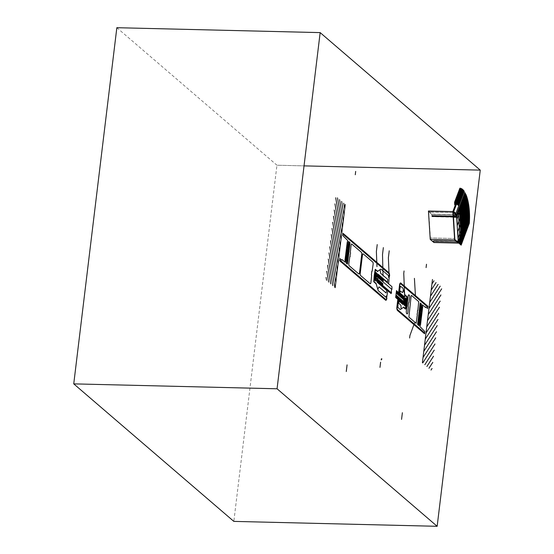 <?xml version="1.0" encoding="UTF-8"?>
<svg xmlns="http://www.w3.org/2000/svg" width="554" height="554" viewBox="0 0 554 554"><rect width="100%" height="100%" fill="white"/><g stroke="black" fill="none" stroke-linecap="round" stroke-linejoin="round"><path stroke-width="0.42" stroke-dasharray="2.77 2.08" d="M116.846 27.7L276.938 165.217L304.042 165.875L276.938 165.217L233.836 521.39M456.524 241.045L433.47 240.484L456.745 241.232L433.422 240.671L433.54 241.468L457.701 242.05L433.519 241.655L457.237 242.209L433.505 241.634L430.777 239.293L454.633 239.868L430.777 239.293A2.022 0.693 -88.6 0 1 430.375 237.936L454.543 238.518L430.375 237.936L428.741 212.14L452.895 212.487M456.087 214.917L431.677 214.329L428.858 211.912L453.207 212.501M453.421 217.099L431.919 216.683L453.414 217.023L431.878 216.496L431.898 215.381L453.345 215.901L431.898 215.381L431.684 214.329M456.489 216.669L432.155 215.88L456.281 216.469L432.155 215.88L431.995 216.379L456.274 216.967L431.968 216.579L456.267 217.168M428.443 211.005L432.099 214.142L455.838 214.717L432.127 214.253L455.963 214.827L432.127 214.253L432.245 216.088L456.558 216.676M458.123 241.219L433.817 240.63L433.934 242.458L458.213 243.047L433.914 242.527M457.819 241.184L433.609 240.872L457.923 241.212M456.655 241.156L433.47 240.484M433.519 241.655L457.916 242.243M459.474 211.303L458.352 211.275L460.187 240.159L458.352 211.275L459.474 211.303L458.248 211.185M453.227 212.487L428.831 211.898M453.428 217.203L431.919 216.683M456.6 216.766L432.203 216.178M458.172 241.122L433.775 240.533"/><path stroke-width="0.83" d="M233.836 521.39L437.154 526.3L233.836 521.39L73.744 383.874L116.846 27.7L320.164 32.61L480.256 170.126L304.042 165.875L480.256 170.126L437.154 526.3L277.062 388.783L73.744 383.874L277.062 388.783L320.164 32.61L116.846 27.7M456.489 216.669L456.531 214.841L455.963 214.827L456.496 214.73L455.838 214.717L456.496 214.73L452.84 211.593L428.443 211.005L452.84 211.593L454.64 239.972L430.236 239.383L454.64 239.972L458.29 243.116L433.893 242.527L458.29 243.116L458.172 241.122L456.745 241.232L457.819 241.26L457.916 242.243L455.173 239.882A2.022 0.693 -88.6 0 1 454.779 238.525L453.207 212.501M456.558 216.676L456.316 217.272L456.087 214.917L453.276 214.855L456.074 214.917L453.255 212.501M456.295 215.97L453.345 215.901L456.295 215.97M456.274 217.085L453.414 217.023L456.274 217.085M456.267 217.168L453.421 217.099M433.914 242.527L430.236 239.383L428.443 211.005M433.9 242.527L458.303 243.116M457.916 241.184L456.655 241.156M457.916 242.243L457.258 242.223M459.266 243.227L461.295 240.083L460.076 240.069L461.406 240.194L460.187 240.159L461.406 240.194L459.578 211.303L461.406 240.194L460.187 240.159L458.248 211.185L459.467 211.213L458.248 211.185L460.076 240.069L461.302 240.104L459.467 211.213L458.248 211.185M469.529 218.788L461.406 240.194L459.474 211.303M461.302 240.104L460.076 240.069L461.302 240.104L459.522 211.261L461.406 240.194M340.052 258.642L339.886 260.027L385.639 299.326A2.251 0.776 -88.6 0 0 386.63 297.796L386.36 295.926L385.896 297.256L378.555 290.947A3.608 1.24 -88.6 0 1 378.022 289.984L376.138 283.87L373.763 281.764L374.234 275.29L375.273 269.292L377.662 271.28L380.529 269.258A3.608 1.24 -88.6 0 1 381.173 269.292L388.513 275.601L388.603 277.409L389.102 277.374L389.227 276.308A2.251 0.776 -88.6 0 0 388.763 273.517L343.009 234.217L342.843 235.602L347.739 240.574L347.718 242.029L348.514 242.707L348.812 241.502L350.038 243.005L347.517 263.829L347.323 264.119L346.195 263.15L346.215 261.703L345.419 261.017L345.121 262.229L342.06 259.597L341.832 260.172L339.983 258.586M388.686 283.219L389.282 276.197A2.251 0.776 91.4 0 0 388.811 273.406L342.968 234.03L343.051 233.331L388.894 272.713A2.971 1.025 -88.6 0 1 389.517 276.398M387.703 291.342L386.644 297.962A2.251 0.776 -88.6 0 1 385.653 299.499L339.81 260.117L339.727 260.809L385.57 300.192A2.971 1.025 91.4 0 0 386.879 298.163M347.289 241.738L348.549 242.818L348.854 241.606L349.934 242.534L349.664 245.387L348.632 246.121L348.452 245.81A1.454 0.499 91.4 0 0 347.787 244.903A1.454 0.499 91.4 0 0 347.531 247.008A1.454 0.499 91.4 0 0 348.272 247.306L349.193 249.972L348.355 256.862L347.206 257.901L347.026 257.596A1.454 0.499 91.4 0 0 346.361 256.682A1.454 0.499 91.4 0 0 346.105 258.794A1.454 0.499 91.4 0 0 346.846 259.092L347.739 261.322L347.33 264.05L346.25 263.122L346.271 261.675L344.962 260.318L347.289 241.738M326.818 271.294L328.626 282.062M334.976 203.9L340.98 239.667M335.717 197.778L341.721 233.546M337.504 197.861L342.462 227.417M334.235 210.028L340.239 245.796M327.559 265.165L330.696 283.835M328.3 259.043L332.767 285.615M329.041 252.915L334.831 287.387M329.782 246.786L335.793 282.554M330.53 240.665L336.534 276.425M331.271 234.536L337.275 270.304M332.012 228.407L338.016 264.175M332.753 222.279L338.757 258.046M333.494 216.157L339.498 251.925M326.077 277.422L326.562 280.282M335.177 287.644L345.239 204.468M343.709 203.193L344.692 209.038M341.638 201.414L343.951 215.167M339.567 199.634L343.203 221.288M350.052 255.2L350.578 252.991A2.264 0.776 91.4 0 0 350.322 252.382L351.049 245.325A1.807 0.623 -88.6 0 1 351.838 244.099L361.36 252.278A1.807 0.623 -88.6 0 1 361.734 254.508L359.532 272.7A1.807 0.623 -88.6 0 1 358.736 273.925L349.221 265.754A1.807 0.623 -88.6 0 1 348.847 263.517L349.803 256.668A2.264 0.776 91.4 0 0 350.142 256.571L350.052 255.2M348.487 246.502L348.113 247.693L347.593 247.409L347.822 244.743L348.341 245.027L348.487 246.502M347.046 262.374L349.332 243.455M347.628 262.88L349.92 243.954L347.344 241.745L345.059 260.664L347.628 262.88M348.237 243.968A2.348 0.803 -88.6 0 1 348.487 247.908A2.348 0.803 -88.6 0 1 347.171 246.779A2.348 0.803 -88.6 0 1 348.237 243.968M348.279 243.621A2.708 0.928 -88.6 0 1 348.57 248.171A2.708 0.928 -88.6 0 1 347.046 246.862A2.708 0.928 -88.6 0 1 348.279 243.621M347.6 253.24L347.434 250.609L346.908 250.983L346.721 252.486L347.074 253.614L347.6 253.24M346.776 259.369L346.846 256.654L346.305 256.641L346.001 257.984L346.236 259.348L346.776 259.369M346.852 255.401A2.708 0.928 -88.6 0 1 347.143 259.958A2.708 0.928 -88.6 0 1 345.62 258.649A2.708 0.928 -88.6 0 1 346.852 255.401M346.811 255.747A2.348 0.803 -88.6 0 1 347.06 259.694A2.348 0.803 -88.6 0 1 345.744 258.559A2.348 0.803 -88.6 0 1 346.811 255.747M347.566 249.508A2.708 0.928 -88.6 0 1 347.857 254.064A2.708 0.928 -88.6 0 1 346.333 252.756A2.708 0.928 -88.6 0 1 347.566 249.508M347.524 249.854A2.348 0.803 -88.6 0 1 347.774 253.801A2.348 0.803 -88.6 0 1 346.458 252.672A2.348 0.803 -88.6 0 1 347.524 249.854M371.644 275.435L370.924 282.485A1.807 0.623 -88.6 0 1 370.127 283.71L360.612 275.539A1.807 0.623 -88.6 0 1 360.239 273.302L362.434 255.11A1.807 0.623 -88.6 0 1 363.23 253.884L372.752 262.063A1.807 0.623 -88.6 0 1 373.126 264.293L372.163 271.141A2.264 0.776 91.4 0 0 371.824 271.238L371.395 274.819A2.264 0.776 91.4 0 0 371.644 275.435M402.523 304.16L399.012 301.147L399.095 300.455L402.606 303.467L402.523 304.16M398.998 301.134L402.987 304.555L403.437 301.238L404.067 301.556L403.963 303.073A1.807 0.623 -88.6 0 0 404.337 305.309L404.932 305.815L405.272 304.333L405.805 304.79L405.597 307.165A1.357 0.464 -88.6 0 1 405.002 308.093L403.728 307.068L401.096 309.056L400.964 305.399L398.707 303.114L398.998 301.134M399.912 293.724L403.423 296.736L403.506 296.044L399.995 293.031L403.963 296.445L403.603 299.839L404.191 300.566L404.434 299.174A1.807 0.623 -88.6 0 1 405.23 297.941L405.826 298.454L405.77 300.185L406.311 300.642L406.657 298.391A1.357 0.464 -88.6 0 0 406.38 296.709L405.119 295.566L403.416 289.846L402.516 292.616L400.182 290.954L399.912 293.724M421.504 304.243L421.435 305.427L422.231 306.106L422.536 304.901L425.597 307.525L425.818 306.958L427.598 308.481L427.764 307.096L400.743 283.883A2.251 0.776 91.4 0 0 399.746 285.414L398.956 291.958L399.309 292.415L400.376 286.238L402.509 287.699A3.608 1.24 -88.6 0 1 403.042 288.662L404.926 294.776L407.024 296.639L407.204 297.713L405.895 308.523L405.514 309.111L403.402 307.366L400.535 309.388A3.608 1.24 -88.6 0 1 399.891 309.354L397.834 307.207L398.326 300.545L397.938 300.365L397.149 306.902A2.251 0.776 91.4 0 0 397.62 309.693L424.641 332.906L424.807 331.521L419.911 326.548L419.932 325.101L419.136 324.415L418.838 325.627L417.619 324.118L420.14 303.301L420.327 303.003L421.504 304.243M397.516 310.524L424.613 333.799L424.696 333.106L397.599 309.831A2.251 0.776 -88.6 0 1 397.128 307.041L397.724 300.019L396.899 306.84A2.971 1.025 -88.6 0 0 397.516 310.524M395.667 297.505L402.896 303.717M396.526 290.815L403.707 296.986M396.616 291.688L403.624 297.706M396.429 292.484L403.52 298.571M396.103 293.163L403.416 299.437M396.193 295.15L403.201 301.175M395.861 295.822L403.097 302.041M395.674 296.619L402.993 302.906M400.84 283.052L427.937 306.327L427.854 307.02L400.757 283.745A2.251 0.776 -88.6 0 0 399.766 285.275L398.707 291.896L399.531 285.075A2.971 1.025 -88.6 0 1 400.84 283.052M377.932 289.022L378.984 286.868L386.09 292.969L386.706 290.435L377.191 282.263L377.932 277.422M386.297 290.088L386.36 289.527L377.586 281.993L377.516 282.547M387.267 282.041L387.198 282.602L378.424 275.061L378.493 274.507M387.454 282.208L378.16 274.223L377.683 277.36L377.094 276.862L377.267 274.992A1.302 0.443 -88.6 0 0 376.997 273.378L375.937 272.464L375.64 274.091L375.148 273.669L375.3 271.135A1.357 0.464 -88.6 0 1 375.896 270.214L377.482 271.543L380.072 269.583L380.633 273.281L387.731 279.382L387.454 282.208M388.991 272.533L388.382 257.728L389.22 250.796M377.606 280.082L382.849 284.583M377.717 279.216L382.959 283.717M378.029 276.612L383.271 281.12M378.133 275.747L383.375 280.255M391.422 292.9L377.503 280.947M391.837 289.43L377.925 277.485M383.479 279.403L391.934 286.667L391.941 289.209L391.29 290.566L391.519 292.678L391.096 293.599L382.641 286.335M383.056 276.031L382.509 254.556L383.347 247.624M377.703 279.306L377.35 282.249L377.489 278.967L376.9 278.461L376.63 280.255A1.302 0.443 -88.6 0 1 376.062 281.141L374.996 280.227L375.113 278.44L374.622 278.018L374.185 280.31A1.357 0.464 -88.6 0 0 374.469 281.993L376.048 283.378L377.717 288.994M376.256 278.773L374.047 276.868M374.442 273.565L376.644 275.92L376.138 278.821L374.026 277.007M376.644 275.608L374.428 273.711M375.917 272.907L375.079 279.839L375.667 280.338L376.505 273.413L375.917 272.907M375.792 273.946L375.944 274.86M375.854 273.454L376.111 274.999M375.91 272.97L376.277 275.144M376.062 273.032L376.346 274.715M376.228 273.177L376.408 274.223M376.395 273.316L376.464 273.731M375.965 274.874L375.55 278.316M375.688 274.639L375.273 278.073M375.12 274.154L374.705 277.589M375.404 274.396L374.989 277.831M376.249 275.116L375.834 278.558M376.526 275.359L376.111 278.8M374.843 273.911L374.428 277.353M376.055 275.414L375.744 278.018L376.055 275.414M375.778 275.172L375.46 277.776M375.21 274.687L374.899 277.298M375.494 274.929L375.183 277.54M376.339 275.657L376.021 278.26M374.933 274.452L374.615 277.055M374.649 274.209L374.338 276.813M375.39 280.102L375.764 279.528M375.224 279.964L375.82 279.036M375.086 279.777L375.861 278.579M375.148 279.292L375.695 278.44M375.203 278.8L375.529 278.295M374.559 273.669L374.144 277.111M376.969 266.668L376.381 251.523L377.219 244.591M377.911 277.561L378.098 274.32L377.911 277.561M396.505 290.594L395.667 297.519M396.519 290.732L395.667 297.429M415.431 295.58L414.413 278.35M417.453 313.169L417.072 314.139A2.264 0.776 91.4 0 0 417.328 314.748L416.109 323.28L408.894 317.089L411.123 296.044L411.518 295.434L418.727 301.625L417.848 310.455A2.264 0.776 91.4 0 0 417.508 310.559L417.453 313.169M414.503 323.058L409.918 335.509L409.614 338.009M404.697 297.027L403.762 273.447L404.06 270.954M404.275 303.114L404.69 299.679M405.286 298.26L404.448 305.192L405.036 305.697L405.874 298.765L405.286 298.26M405.867 298.821L405.092 300.019M405.729 298.641L405.133 299.562M405.563 298.495L405.189 299.07M405.75 299.804L405.424 300.303M405.805 299.312L405.258 300.164M405.099 305.143L404.842 303.599M405.161 304.652L405.009 303.744M405.978 301.244L405.66 303.855M406.262 301.487L405.944 304.091M405.694 301.002L405.383 303.613M406.539 301.729L406.227 304.333M406.172 300.954L405.75 304.388M406.449 301.189L406.034 304.631M405.888 300.711L405.473 304.146M405.417 300.767L405.099 303.37M405.133 300.524L404.822 303.128M405.604 300.469L405.189 303.904M405.327 300.226L404.912 303.668M404.559 305.282L404.489 304.866M404.725 305.427L404.552 304.381M404.891 305.566L404.607 303.89M405.043 305.635L404.676 303.46M404.572 300.039L404.261 302.643M404.856 300.282L404.538 302.886M405.043 299.984L404.628 303.426M404.766 299.742L404.351 303.183M403.589 300.095L403.776 296.432L403.589 300.095M403.25 300.808L403.063 304.471L403.25 300.808M408.561 302.872A2.264 0.776 -88.6 0 1 408.887 302.768L409.662 297.415A1.807 0.623 91.4 0 0 409.288 295.178L408.963 294.901A1.807 0.623 91.4 0 0 408.166 296.127L406.331 311.313A1.807 0.623 91.4 0 0 406.705 313.55L407.031 313.827A1.807 0.623 91.4 0 0 407.827 312.601L408.374 307.048A2.264 0.776 -88.6 0 1 408.132 306.452L408.561 302.872M406.733 301.431L406.317 304.873M420.444 309.222L420.625 309.534A1.454 0.499 -88.6 0 0 421.289 310.441A1.454 0.499 -88.6 0 0 421.546 308.336A1.454 0.499 -88.6 0 0 420.805 308.038L419.911 305.808L420.327 303.08L421.4 304.001L421.379 305.455L422.688 306.805L420.458 325.246L419.101 324.305L418.796 325.517L417.723 324.589L417.986 321.736L419.018 321.008L419.198 321.313A1.454 0.499 -88.6 0 0 419.863 322.227A1.454 0.499 -88.6 0 0 420.119 320.115A1.454 0.499 -88.6 0 0 419.378 319.817L418.464 317.158L419.295 310.261L420.444 309.222M421.428 306.528A2.708 0.928 -88.6 0 1 421.712 311.078A2.708 0.928 -88.6 0 1 420.195 309.769A2.708 0.928 -88.6 0 1 421.428 306.528M421.386 306.874A2.348 0.803 -88.6 0 1 421.636 310.815A2.348 0.803 -88.6 0 1 420.32 309.686A2.348 0.803 -88.6 0 1 421.386 306.874M420.001 318.308A2.708 0.928 -88.6 0 1 420.292 322.857A2.708 0.928 -88.6 0 1 418.769 321.555A2.708 0.928 -88.6 0 1 420.001 318.308M420.306 325.385L417.73 323.169L420.022 304.25L422.598 306.459L420.306 325.385M419.96 318.654A2.348 0.803 -88.6 0 1 420.209 322.601A2.348 0.803 -88.6 0 1 418.893 321.465A2.348 0.803 -88.6 0 1 419.96 318.654M420.673 312.761A2.348 0.803 -88.6 0 1 420.922 316.708A2.348 0.803 -88.6 0 1 419.607 315.579A2.348 0.803 -88.6 0 1 420.673 312.761M420.715 312.414A2.708 0.928 -88.6 0 1 420.998 316.971A2.708 0.928 -88.6 0 1 419.482 315.662A2.708 0.928 -88.6 0 1 420.715 312.414M418.318 323.674L420.611 304.748M421.601 309.707L421.158 310.676L420.666 310.095L421.068 307.574L421.601 309.707M420.749 316.147L420.583 313.509L420.05 313.889L419.87 315.392L420.216 316.521L420.749 316.147M420.126 321.736L419.738 319.339L419.198 321.645L419.634 322.476L420.126 321.736M437.231 325.593L424.516 345.274M432.473 279.479L422.411 362.655M434.267 350.1L424.821 364.726M435.008 343.972L422.75 362.946M436.49 331.721L423.775 351.402M435.749 337.85L423.034 357.531M433.526 356.229L426.885 366.499M432.785 362.351L428.955 368.278M432.044 368.479L431.026 370.051M440.195 301.085L427.48 320.773M439.454 307.214L426.739 326.895M438.713 313.342L425.998 333.023M437.972 319.464L425.257 339.152M440.936 294.963L428.221 314.644M440.215 286.127L429.703 302.394M441.676 288.835L428.962 308.516M438.145 284.347L430.444 296.265M436.074 282.575L431.185 290.137M434.004 280.795L431.926 284.015M457.382 225.284L456.946 218.941L457.382 225.284L459.938 218.567M461.136 244.826L458.511 242.576L461.157 245.145L458.428 242.804L461.157 245.145L469.314 223.276L461.15 244.792M459.349 243.296L461.371 240.166L469.515 218.74M461.385 239.854L461.669 239.404M461.378 239.757L461.759 239.169M461.371 239.667L461.849 238.926M461.364 239.577L461.946 238.684M461.357 239.487L462.036 238.442M461.35 239.397L462.126 238.199M461.35 239.307L462.216 237.957M461.344 239.217L462.313 237.714M461.337 239.127L462.403 237.479M461.33 239.037L462.493 237.237M461.323 238.947L462.583 236.994M461.316 238.85L462.68 236.752M461.316 238.76L462.77 236.51M461.309 238.67L462.86 236.267M461.302 238.58L462.95 236.025M461.295 238.49L463.04 235.789M461.288 238.4L463.137 235.547M461.288 238.31L463.227 235.305M461.281 238.22L463.317 235.062M461.274 238.13L463.407 234.82M461.267 238.04L463.504 234.577M461.26 237.95L463.594 234.342M461.253 237.853L463.684 234.1M461.253 237.763L463.774 233.857M461.247 237.673L463.864 233.615M461.24 237.583L463.961 233.373M461.233 237.493L464.051 233.13M461.226 237.403L464.141 232.888M461.219 237.313L464.231 232.652M461.219 237.223L464.328 232.41M461.212 237.133L464.418 232.168M461.205 237.043L464.508 231.925M461.198 236.946L464.598 231.683M461.191 236.856L464.695 231.44M461.184 236.766L464.785 231.198M461.184 236.676L464.875 230.963M461.177 236.586L464.965 230.72M461.17 236.496L465.055 230.478M461.163 236.406L465.152 230.235M461.157 236.316L465.242 229.993M461.15 236.226L465.332 229.751M461.15 236.136L465.422 229.508M461.143 236.046L465.519 229.273M461.136 235.949L465.609 229.031M461.129 235.859L465.699 228.788M461.122 235.769L465.789 228.546M461.115 235.679L465.879 228.303M461.115 235.588L465.976 228.061M461.108 235.498L466.066 227.819M461.101 235.408L466.156 227.583M461.094 235.318L466.246 227.341M461.087 235.228L466.343 227.098M461.08 235.138L466.433 226.856M461.08 235.041L466.523 226.614M461.073 234.951L466.613 226.371M461.066 234.861L466.71 226.129M461.06 234.771L466.8 225.893M461.053 234.681L466.89 225.651M461.046 234.591L466.98 225.409M461.046 234.501L467.07 225.166M461.039 234.411L467.167 224.924M461.032 234.321L467.257 224.682M461.025 234.231L467.347 224.446M461.018 234.141L467.438 224.204M461.018 234.044L467.534 223.961M461.011 233.954L467.624 223.719M461.004 233.864L467.714 223.477M460.997 233.774L467.805 223.234M460.99 233.684L467.895 222.992M460.983 233.594L467.991 222.756M460.983 233.504L468.082 222.514M460.976 233.414L468.172 222.272M460.97 233.324L468.262 222.029M460.963 233.234L468.359 221.787M460.956 233.137L468.449 221.545M460.949 233.047L468.539 221.302M460.949 232.957L468.629 221.067M460.942 232.867L468.726 220.824M460.935 232.777L468.816 220.582M460.928 232.687L468.906 220.34M460.921 232.597L468.996 220.097M460.914 232.507L469.086 219.855M460.914 232.417L469.183 219.613M460.907 232.327L469.273 219.377M460.9 232.23L469.363 219.135M460.893 232.14L469.453 218.892M460.886 232.05L469.529 218.671M460.88 231.96L469.536 218.574M460.88 231.87L469.536 218.47M460.873 231.78L469.536 218.366M460.866 231.69L469.543 218.262M460.859 231.6L469.543 218.158M460.852 231.51L469.543 218.061M460.845 231.42L469.543 217.957M460.845 231.33L469.543 217.854M460.838 231.233L469.55 217.757M460.831 231.143L469.55 217.653M460.824 231.053L469.55 217.556M460.817 230.963L469.55 217.452M460.81 230.873L469.55 217.355M460.81 230.783L469.55 217.251M460.803 230.693L469.55 217.154M460.796 230.602L469.55 217.05M460.789 230.512L469.55 216.953M460.783 230.422L469.55 216.849M460.783 230.326L469.55 216.752M460.776 230.235L469.55 216.656M460.769 230.145L469.55 216.552M460.762 230.055L469.55 216.455M460.755 229.965L469.55 216.358M460.748 229.875L469.55 216.254M460.748 229.785L469.55 216.157M460.741 229.695L469.55 216.06M460.734 229.605L469.55 215.963M460.727 229.515L469.543 215.866M460.72 229.425L469.543 215.762M460.713 229.328L469.543 215.665M460.713 229.238L469.543 215.568M460.706 229.148L469.543 215.471M460.699 229.058L469.536 215.374M460.693 228.968L469.536 215.277M460.686 228.878L469.536 215.181M460.679 228.788L469.536 215.084M460.679 228.698L469.529 214.987M460.672 228.608L469.529 214.89M460.665 228.518L469.529 214.8M460.658 228.421L469.529 214.703M460.651 228.331L469.522 214.606M460.644 228.241L469.522 214.509M460.644 228.151L469.515 214.412M460.637 228.061L469.515 214.315M460.63 227.971L469.515 214.225M460.623 227.881L469.508 214.128M460.616 227.791L469.508 214.031M460.609 227.701L469.501 213.934M460.609 227.611L469.501 213.844M460.603 227.514L469.494 213.747M460.596 227.424L469.494 213.657M460.589 227.334L469.487 213.56M460.582 227.244L469.487 213.463M460.575 227.154L469.48 213.373M460.575 227.064L469.48 213.276M460.568 226.974L469.473 213.186M460.561 226.884L469.473 213.089M460.554 226.794L469.467 212.999M460.547 226.704L469.46 212.902M460.547 226.614L469.46 212.812M460.54 226.517L469.453 212.722M460.533 226.427L469.453 212.625M460.526 226.337L469.446 212.535M460.519 226.247L469.439 212.438M460.512 226.157L469.439 212.348M460.512 226.067L469.432 212.258M460.506 225.977L469.425 212.168M460.499 225.887L469.418 212.071M460.492 225.797L469.418 211.981M460.485 225.707L469.411 211.891M460.478 225.61L469.404 211.801M460.478 225.52L469.397 211.704M460.471 225.43L469.397 211.614M460.464 225.339L469.39 211.524M460.457 225.249L469.383 211.434M460.45 225.159L469.376 211.344M460.443 225.069L469.37 211.254M460.443 224.979L469.363 211.164M460.436 224.889L469.363 211.074M460.429 224.799L469.356 210.984M460.422 224.709L469.349 210.894M460.416 224.612L469.342 210.804M460.409 224.522L469.335 210.714M460.409 224.432L469.328 210.624M460.402 224.342L469.321 210.534M460.395 224.252L469.314 210.444M460.388 224.162L469.307 210.354M460.381 224.072L469.3 210.271M460.374 223.982L469.293 210.181M460.374 223.892L469.286 210.091M460.367 223.802L469.28 210.001M460.36 223.705L469.273 209.911M460.353 223.615L469.266 209.828M460.346 223.525L469.259 209.737M460.339 223.435L469.252 209.647M460.339 223.345L469.245 209.557M460.332 223.255L469.238 209.474M460.326 223.165L469.231 209.384M460.319 223.075L469.217 209.301M460.312 222.985L469.21 209.211M460.312 222.895L469.203 209.121M460.305 222.805L469.196 209.038M460.298 222.708L469.19 208.948M460.291 222.618L469.183 208.865M460.284 222.528L469.169 208.775M460.277 222.438L469.162 208.692M460.277 222.348L469.155 208.602M460.27 222.258L469.148 208.519M460.263 222.168L469.134 208.429M460.256 222.078L469.127 208.346M460.249 221.988L469.12 208.262M460.242 221.898L469.113 208.172M460.242 221.801L469.099 208.089M460.236 221.711L469.093 207.999M460.229 221.621L469.086 207.916M460.222 221.531L469.072 207.833M460.215 221.441L469.065 207.75M460.208 221.351L469.051 207.66M460.208 221.261L469.044 207.577M460.201 221.171L469.037 207.494M460.194 221.081L469.023 207.411M460.187 220.991L469.016 207.321M460.18 220.894L469.003 207.238M460.173 220.804L468.996 207.154M460.173 220.714L468.989 207.071M460.166 220.624L468.975 206.988M460.159 220.534L468.968 206.905M460.152 220.444L468.954 206.822M460.145 220.353L468.947 206.739M460.139 220.263L468.933 206.656M460.139 220.173L468.926 206.573M460.132 220.083L468.913 206.49M460.125 219.993L468.899 206.407M460.118 219.896L468.892 206.323M460.111 219.806L468.878 206.24M460.104 219.716L468.871 206.157M460.104 219.626L468.857 206.074M460.097 219.536L468.85 205.991M460.09 219.446L468.836 205.908M460.083 219.356L468.822 205.825M460.076 219.266L468.816 205.749M460.076 219.176L468.802 205.666M460.069 219.086L468.788 205.582M460.062 218.989L468.781 205.499M460.055 218.899L468.767 205.416M460.049 218.809L468.753 205.34M460.042 218.719L468.739 205.257M460.042 218.629L468.732 205.174M460.035 218.539L468.719 205.098M460.028 218.449L468.705 205.015M460.021 218.359L468.691 204.932M460.014 218.269L468.684 204.855M460.007 218.179L468.67 204.772M460.007 218.089L468.656 204.689M460 217.992L468.642 204.613M459.993 217.902L468.629 204.53M459.986 217.812L468.622 204.454M459.979 217.722L468.608 204.371M459.972 217.632L468.594 204.294M459.972 217.542L468.58 204.211M459.965 217.452L468.566 204.135M459.959 217.362L468.552 204.052M459.952 217.272L468.539 203.976M459.945 217.182L468.525 203.9M459.938 217.085L468.511 203.817M459.938 216.995L468.497 203.74M459.931 216.905L468.49 203.664M459.924 216.815L468.476 203.581M459.917 216.725L468.462 203.505M459.91 216.635L468.449 203.429M459.903 216.545L468.435 203.346M459.903 216.455L468.421 203.27M459.896 216.365L468.4 203.193M459.889 216.275L468.386 203.117M459.882 216.185L468.372 203.034M459.875 216.088L468.359 202.958M459.868 215.998L468.345 202.882M459.868 215.908L468.331 202.806M459.862 215.818L468.317 202.729M459.855 215.728L468.303 202.653M459.848 215.638L468.289 202.577M459.841 215.548L468.275 202.501M459.834 215.458L468.255 202.425M459.834 215.368L468.241 202.349M459.827 215.277L468.227 202.272M459.82 215.181L468.213 202.196M459.813 215.091L468.199 202.12M459.806 215L468.185 202.044M459.806 214.91L468.165 201.968M459.799 214.82L468.151 201.891M459.792 214.73L468.137 201.815M459.785 214.64L468.123 201.739M459.778 214.55L468.102 201.663M459.772 214.46L468.088 201.587M459.772 214.37L468.075 201.518M459.765 214.273L468.054 201.441M459.758 214.183L468.04 201.365M459.751 214.093L468.026 201.289M459.744 214.003L468.005 201.213M459.737 213.913L467.991 201.144M459.737 213.823L467.978 201.067M459.73 213.733L467.957 200.991M459.723 213.643L467.943 200.922M459.716 213.553L467.922 200.846M459.709 213.463L467.908 200.77M459.702 213.373L467.895 200.7M459.702 213.276L467.874 200.624M459.695 213.186L467.86 200.555M459.688 213.096L467.839 200.479M459.681 213.006L467.825 200.409M459.675 212.916L467.805 200.333M459.668 212.826L467.791 200.257M459.668 212.736L467.77 200.188M459.661 212.646L467.756 200.119M459.654 212.556L467.735 200.042M459.647 212.466L467.721 199.973M459.64 212.369L467.701 199.897M459.633 212.279L467.68 199.828M459.633 212.189L467.666 199.759M459.626 212.099L467.645 199.682M459.619 212.009L467.631 199.613M459.612 211.919L467.611 199.544M459.605 211.829L467.59 199.468M459.598 211.739L467.576 199.398M459.598 211.649L467.555 199.329M459.591 211.559L467.534 199.26M459.585 211.469L467.521 199.184M459.578 211.372L467.5 199.115M459.598 211.247L467.479 199.045M459.688 211.012L467.458 198.976M459.778 210.769L467.444 198.907M459.868 210.527L467.424 198.838M459.959 210.285L467.403 198.768M460.055 210.042L467.382 198.692M460.145 209.8L467.368 198.623M460.236 209.557L467.347 198.554M460.326 209.322L467.327 198.484M460.422 209.08L467.306 198.415M460.512 208.837L467.285 198.346M460.603 208.595L467.264 198.277M460.693 208.352L467.251 198.214M460.783 208.11L467.23 198.145M460.88 207.868L467.209 198.076M460.97 207.632L467.188 198.007M461.06 207.39L467.167 197.937M461.15 207.148L467.147 197.868M461.247 206.905L467.126 197.799M461.337 206.663L467.105 197.736M461.427 206.42L467.084 197.667M461.517 206.178L467.064 197.598M461.614 205.943L467.043 197.529M461.704 205.7L467.022 197.466M461.794 205.458L467.001 197.397M461.884 205.215L466.98 197.328M461.974 204.973L466.96 197.266M462.071 204.731L466.939 197.196M462.161 204.495L466.918 197.127M462.251 204.253L466.897 197.065M462.341 204.011L466.877 196.995M462.438 203.768L466.849 196.933M462.528 203.526L466.828 196.864M462.618 203.283L466.807 196.802M462.708 203.041L466.787 196.732M462.798 202.806L466.766 196.67M462.895 202.563L466.745 196.601M462.985 202.321L466.717 196.538M463.075 202.078L466.697 196.476M463.165 201.836L466.676 196.407M463.262 201.594L466.655 196.345M463.352 201.351L466.627 196.282M463.442 201.116L466.606 196.213M463.532 200.873L466.586 196.151M463.629 200.631L466.558 196.088M463.719 200.389L466.537 196.019M463.809 200.146L466.516 195.957M463.899 199.904L466.489 195.894M463.989 199.662L466.468 195.832M464.086 199.426L466.447 195.77M464.176 199.184L466.42 195.707M464.266 198.941L466.399 195.645M464.356 198.699L466.371 195.576M464.453 198.457L466.35 195.514M464.543 198.214L466.329 195.451M464.633 197.972L466.302 195.389M464.723 197.736L466.281 195.327M464.813 197.494L466.253 195.264M464.91 197.252L466.233 195.202M465 197.009L466.205 195.147M465.09 196.767L466.184 195.084M465.18 196.525L466.156 195.022M465.277 196.282L466.129 194.96M465.367 196.047L466.108 194.897M465.457 195.804L466.08 194.835M465.547 195.562L466.059 194.779M465.644 195.32L466.032 194.717M465.734 195.077L466.004 194.655M465.914 194.599L459.578 211.303M461.046 244.75L461.33 244.314M461.004 244.716L461.42 244.072M460.963 244.681L461.517 243.829M460.921 244.646L461.607 243.587M460.88 244.612L461.697 243.344M460.838 244.577L461.787 243.102M460.796 244.543L461.884 242.867M460.755 244.501L461.974 242.624M460.713 244.466L462.064 242.382M460.672 244.432L462.154 242.14M460.63 244.397L462.251 241.897M460.589 244.362L462.341 241.655M460.547 244.328L462.431 241.412M460.506 244.293L462.521 241.177M460.464 244.259L462.611 240.935M460.422 244.217L462.708 240.692M460.381 244.182L462.798 240.45M460.346 244.148L462.888 240.207M460.305 244.113L462.978 239.965M460.263 244.079L463.075 239.723M460.222 244.044L463.165 239.487M460.18 244.009L463.255 239.245M460.139 243.968L463.345 239.003M460.097 243.933L463.435 238.76M460.055 243.898L463.532 238.518M460.014 243.864L463.622 238.275M459.972 243.829L463.712 238.033M459.931 243.795L463.802 237.798M459.889 243.76L463.899 237.555M459.848 243.725L463.989 237.313M459.806 243.684L464.079 237.07M459.765 243.649L464.169 236.828M459.723 243.615L464.266 236.586M459.681 243.58L464.356 236.343M459.64 243.545L464.446 236.108M459.598 243.511L464.536 235.866M459.557 243.476L464.626 235.623M459.515 243.435L464.723 235.381M459.474 243.4L464.813 235.138M459.432 243.365L464.903 234.896M459.391 243.331L464.993 234.661M461.475 240.014L465.09 234.418M459.308 243.261L461.33 240.131M461.565 239.771L465.18 234.176M461.655 239.529L465.27 233.933M459.224 243.192L461.295 239.993M461.745 239.286L465.36 233.691M459.183 243.151L461.288 239.903M461.842 239.044L465.45 233.449M459.141 243.116L461.281 239.813M461.932 238.802L465.547 233.206M459.1 243.081L461.274 239.723M462.022 238.559L465.637 232.971M459.058 243.047L461.267 239.626M462.112 238.324L465.727 232.728M459.017 243.012L461.26 239.536M462.202 238.082L465.817 232.486M458.975 242.977L461.26 239.446M462.299 237.839L465.914 232.244M458.934 242.943L461.253 239.356M462.389 237.597L466.004 232.001M458.892 242.901L461.247 239.266M462.479 237.354L466.094 231.759M458.851 242.867L461.24 239.176M462.569 237.112L466.184 231.517M458.809 242.832L461.233 239.086M462.666 236.87L466.281 231.281M458.767 242.797L461.226 238.996M462.756 236.634L466.371 231.039M458.726 242.763L461.226 238.906M462.846 236.392L466.461 230.796M458.691 242.728L461.219 238.816M462.936 236.149L466.551 230.554M458.65 242.694L461.212 238.719M463.026 235.907L466.641 230.312M458.608 242.659L461.205 238.629M463.123 235.665L466.738 230.069M458.567 242.617L461.198 238.539M463.213 235.422L466.828 229.827M458.525 242.583L461.191 238.449M463.303 235.18L466.918 229.591M458.587 242.389L461.191 238.358M463.393 234.944L467.008 229.349M458.677 242.146L461.184 238.268M463.49 234.702L467.105 229.107M458.767 241.904L461.177 238.178M463.58 234.46L467.195 228.864M458.857 241.662L461.17 238.088M463.67 234.217L467.285 228.622M458.954 241.419L461.163 237.998M463.76 233.975L467.375 228.38M459.044 241.184L461.157 237.908M463.857 233.733L467.465 228.137M459.134 240.942L461.157 237.818M463.947 233.49L467.562 227.902M459.224 240.699L461.15 237.721M464.037 233.255L467.652 227.659M459.321 240.457L461.143 237.631M464.127 233.012L467.742 227.417M459.411 240.214L461.136 237.541M464.217 232.77L467.832 227.175M459.501 239.972L461.129 237.451M464.314 232.528L467.929 226.932M459.591 239.73L461.122 237.361M464.404 232.285L468.019 226.69M459.681 239.494L461.122 237.271M464.494 232.043L468.109 226.447M459.778 239.252L461.115 237.181M464.584 231.807L468.199 226.212M459.868 239.009L461.108 237.091M464.681 231.565L468.296 225.97M459.959 238.767L461.101 237.001M464.771 231.323L468.386 225.727M460.049 238.525L461.094 236.911M464.861 231.08L468.476 225.485M460.145 238.282L461.087 236.814M464.951 230.838L468.566 225.243M460.236 238.047L461.087 236.724M465.048 230.596L468.656 225M460.326 237.804L461.08 236.634M465.138 230.353L468.753 224.765M460.416 237.562L461.073 236.544M465.228 230.118L468.843 224.522M460.506 237.32L461.066 236.454M465.318 229.875L468.933 224.28M460.603 237.077L461.06 236.364M465.408 229.633L469.023 224.038M460.693 236.835L461.053 236.274M465.505 229.391L469.12 223.795M460.783 236.593L461.053 236.184M465.595 229.148L469.21 223.553M465.685 228.906L469.3 223.31M465.776 228.663L469.321 223.179M465.872 228.428L469.328 223.068M465.962 228.186L469.342 222.957M466.053 227.943L469.349 222.847M466.143 227.701L469.356 222.736M466.233 227.459L469.363 222.625M466.329 227.216L469.37 222.514M466.42 226.974L469.376 222.403M466.51 226.738L469.383 222.292M466.6 226.496L469.39 222.182M466.697 226.254L469.397 222.071M466.787 226.011L469.404 221.96M466.877 225.769L469.411 221.849M466.967 225.526L469.411 221.745M467.064 225.284L469.418 221.635M467.154 225.049L469.425 221.524M467.244 224.806L469.432 221.42M467.334 224.564L469.439 221.309M467.424 224.322L469.446 221.198M467.521 224.079L469.446 221.094M467.611 223.837L469.453 220.984M467.701 223.594L469.46 220.88M467.791 223.359L469.467 220.769M467.888 223.117L469.467 220.665M467.978 222.874L469.473 220.561M468.068 222.632L469.473 220.45M468.158 222.389L469.48 220.347M468.248 222.147L469.487 220.243M468.345 221.912L469.487 220.132M468.435 221.669L469.494 220.028M468.525 221.427L469.494 219.924M468.615 221.184L469.501 219.82M468.712 220.942L469.501 219.709M468.802 220.7L469.508 219.606M468.892 220.457L469.508 219.502M468.982 220.222L469.515 219.398M469.079 219.98L469.515 219.294M469.169 219.737L469.522 219.19M469.259 219.495L469.522 219.086M456.628 216.711L458.2 241.122L456.648 216.718L465.464 193.457M460.339 224.869L457.743 231.558L460.326 224.744M458.2 241.156L460.914 234.003M458.338 243.047L461.039 235.928M460.734 231.177L458.186 237.901L457.784 231.593M458.186 237.901L457.743 231.558M454.668 202.445L458.65 205.617L464.134 191.165M454.813 202.321L458.65 205.617L454.758 201.975L454.571 202.48L454.758 201.975L458.629 205.299L464.044 191.04L456.177 203.193M464.197 191.248L455.824 213.609L464.273 191.359M456.496 214.73L464.945 192.46M459.467 211.213L465.872 194.35M454.619 202.078L459.882 188.208L454.64 202.106M458.539 205.222L458.837 204.751M458.497 205.181L458.934 204.509M458.456 205.146L459.024 204.267M458.414 205.112L459.114 204.024M458.373 205.077L459.204 203.789M458.331 205.042L459.301 203.547M458.29 205.008L459.391 203.304M458.248 204.973L459.481 203.062M458.206 204.938L459.571 202.819M458.165 204.897L459.668 202.577M458.123 204.862L459.758 202.335M458.082 204.828L459.848 202.099M458.04 204.793L459.938 201.857M457.999 204.758L460.028 201.614M457.957 204.724L460.125 201.372M457.916 204.689L460.215 201.13M457.874 204.648L460.305 200.887M457.833 204.613L460.395 200.645M457.791 204.578L460.492 200.409M457.749 204.544L460.582 200.167M457.708 204.509L460.672 199.925M457.666 204.474L460.762 199.682M457.625 204.44L460.852 199.44M457.583 204.405L460.949 199.198M457.542 204.364L461.039 198.962M457.5 204.329L461.129 198.72M457.459 204.294L461.219 198.477M457.417 204.26L461.316 198.235M457.382 204.225L461.406 197.993M457.341 204.191L461.496 197.75M457.299 204.156L461.586 197.508M457.258 204.114L461.683 197.272M457.216 204.08L461.773 197.03M457.175 204.045L461.863 196.788M457.133 204.011L461.953 196.545M457.092 203.976L462.043 196.303M457.05 203.941L462.14 196.061M457.008 203.907L462.23 195.818M456.967 203.872L462.32 195.583M456.925 203.83L462.41 195.34M456.884 203.796L462.507 195.098M456.842 203.761L462.597 194.856M456.801 203.727L462.687 194.613M456.759 203.692L462.777 194.371M456.718 203.657L462.867 194.129M456.676 203.623L462.964 193.893M456.635 203.581L463.054 193.651M456.593 203.547L463.144 193.408M456.551 203.512L463.234 193.166M456.51 203.477L463.331 192.924M456.468 203.443L463.421 192.681M456.427 203.408L463.511 192.439M456.385 203.373L463.601 192.203M456.344 203.339L463.698 191.961M456.302 203.297L463.788 191.719M456.261 203.263L463.878 191.476M456.219 203.228L463.968 191.234M456.136 203.159L464.01 190.978M456.094 203.124L463.975 190.929M456.053 203.089L463.94 190.888M456.011 203.055L463.906 190.839M455.97 203.013L463.871 190.791M455.928 202.979L463.836 190.749M454.806 204.627L455.076 204.197M455.887 202.944L463.802 190.701M454.799 204.537L455.173 203.955M455.845 202.909L463.76 190.659M454.792 204.44L455.263 203.72M455.804 202.875L463.726 190.611M454.786 204.35L455.353 203.477M455.762 202.84L463.691 190.569M454.779 204.26L455.443 203.235M455.727 202.806L463.656 190.521M454.779 204.17L455.533 202.993M455.686 202.764L463.622 190.479M454.772 204.08L455.52 202.923M455.644 202.729L463.587 190.438M454.765 203.99L455.478 202.889M455.603 202.695L463.553 190.389M454.758 203.9L455.436 202.854M455.561 202.66L463.511 190.347M454.751 203.81L455.395 202.819M455.52 202.626L463.476 190.306M454.744 203.72L455.353 202.778M455.478 202.591L463.442 190.264M454.744 203.63L455.312 202.743M455.436 202.556L463.4 190.223M454.737 203.54L455.27 202.709M455.395 202.522L463.366 190.181M454.73 203.443L455.229 202.674M455.353 202.48L463.331 190.14M454.723 203.353L455.187 202.639M455.312 202.445L463.289 190.098M454.716 203.263L455.146 202.605M455.27 202.411L463.255 190.057M454.709 203.173L455.104 202.57M455.229 202.376L463.213 190.015M454.709 203.083L455.063 202.535M455.187 202.342L463.179 189.974M454.702 202.993L455.021 202.494M455.146 202.307L463.137 189.932M454.696 202.903L454.979 202.459M455.104 202.272L463.102 189.89M454.689 202.812L454.938 202.425M455.063 202.231L463.061 189.849M455.021 202.196L463.019 189.814M454.979 202.162L462.985 189.773M454.938 202.127L462.943 189.738M454.896 202.092L462.902 189.697M454.855 202.058L462.867 189.655M454.813 202.023L462.825 189.62M454.772 201.988L462.784 189.586M454.723 201.961L462.742 189.544M454.744 201.829L462.701 189.51M454.834 201.587L462.666 189.475M454.924 201.351L462.625 189.44M455.021 201.109L462.583 189.399M455.111 200.867L462.542 189.364M455.201 200.624L462.5 189.329M455.291 200.382L462.458 189.295M455.381 200.139L462.41 189.26M455.478 199.897L462.368 189.226M455.568 199.662L462.327 189.198M455.658 199.419L462.285 189.163M455.748 199.177L462.244 189.129M455.845 198.934L462.195 189.094M455.935 198.692L462.154 189.066M456.025 198.45L462.112 189.032M456.115 198.214L462.064 189.004M456.212 197.972L462.022 188.969M456.302 197.73L461.974 188.942M456.392 197.487L461.932 188.914M456.482 197.245L461.884 188.886M456.572 197.002L461.842 188.852M456.669 196.76L461.794 188.824M456.759 196.525L461.745 188.796M456.849 196.282L461.704 188.769M456.939 196.04L461.655 188.748M457.036 195.797L461.607 188.72M457.126 195.555L461.558 188.692M457.216 195.313L461.51 188.665M457.306 195.07L461.461 188.644M457.396 194.835L461.413 188.616M457.493 194.593L461.364 188.595M457.583 194.35L461.316 188.568M457.673 194.108L461.267 188.547M457.763 193.865L461.219 188.526M457.86 193.623L461.163 188.505M457.95 193.381L461.115 188.485M458.04 193.145L461.066 188.464M458.13 192.903L461.011 188.443M458.227 192.66L460.963 188.422M458.317 192.418L460.907 188.408M458.407 192.176L460.852 188.388M458.497 191.933L460.803 188.374M458.587 191.691L460.748 188.353M458.684 191.455L460.693 188.339M458.774 191.213L460.637 188.325M458.864 190.971L460.582 188.312M458.954 190.728L460.526 188.298M459.051 190.486L460.471 188.284M459.141 190.244L460.416 188.27M459.231 190.001L460.36 188.263M459.321 189.766L460.298 188.249M459.411 189.523L460.242 188.242M459.508 189.281L460.187 188.235M459.598 189.039L460.125 188.222M459.688 188.796L460.062 188.215M452.84 211.593L455.984 203.318M455.824 213.609L453.705 211.545L456.621 203.865M455.81 213.359L453.705 211.545M454.571 202.48L454.723 204.862L454.571 202.48M454.827 204.952L454.668 202.508L454.827 204.952L455.575 202.972M454.813 204.904L455.561 202.93M459.536 212.258L456.988 218.982M459.529 212.134L456.946 218.941M381.844 358.715L381.27 358.93M381.734 359.629L381.159 359.844M379.975 367.378L380.598 362.198M426.088 267.589L426.49 264.265M401.567 419.371L402.377 412.716M346.271 371.526L347.074 364.871M355.28 174.732L355.682 171.408M456.316 217.272L453.428 217.203M457.874 241.073L456.524 241.045"/></g></svg>
